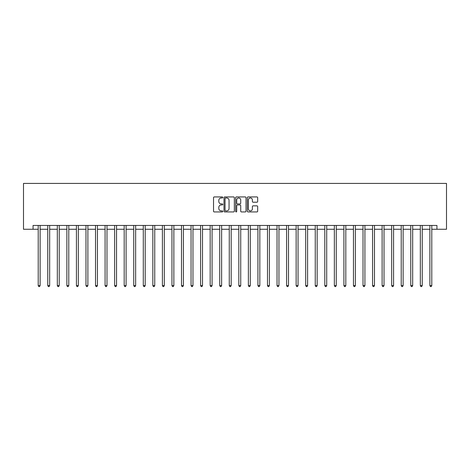 <?xml version="1.0" encoding="UTF-8"?>
<svg xmlns="http://www.w3.org/2000/svg" width="470" height="470" viewBox="0 0 470 470"><rect width="100%" height="100%" fill="white"/><g stroke="black" fill="none" stroke-linecap="round" stroke-linejoin="round"><path stroke-width="0.7" d="M222.774 197.453A0.523 0.523 0 0 0 222.245 196.93L214.279 196.93A0.752 0.752 0 0 0 213.527 197.682L213.527 211.183A0.752 0.752 0 0 0 214.279 211.935L222.245 211.935A0.523 0.523 0 0 0 222.774 211.406A0.523 0.523 0 0 0 222.245 210.883L221.217 210.883A2.403 2.403 0 0 1 218.814 208.48L218.814 207.358A2.403 2.403 0 0 1 221.217 204.955L222.245 204.955A0.523 0.523 0 0 0 222.774 204.432A0.523 0.523 0 0 0 222.245 203.904L221.217 203.904A2.403 2.403 0 0 1 218.814 201.507L218.814 200.379A2.403 2.403 0 0 1 221.217 197.982L222.245 197.982A0.523 0.523 0 0 0 222.774 197.453M256.925 202.218A0.752 0.752 0 0 0 257.672 201.466L257.672 197.682A0.752 0.752 0 0 0 256.925 196.93L248.072 196.93A0.752 0.752 0 0 0 247.32 197.682L247.32 211.183A0.752 0.752 0 0 0 248.072 211.935L256.925 211.935A0.752 0.752 0 0 0 257.672 211.183L257.672 206.606A0.752 0.752 0 0 0 256.925 205.854L253.136 205.854A0.752 0.752 0 0 0 252.384 206.606L252.384 208.874A2.009 2.009 0 0 1 250.381 210.883A2.009 2.009 0 0 1 248.371 208.874L248.371 199.985A2.009 2.009 0 0 1 250.381 197.982A2.009 2.009 0 0 1 252.384 199.985L252.384 201.466A0.752 0.752 0 0 0 253.136 202.218L256.925 202.218M33.053 229.266L33.053 225.447L436.947 225.447L436.947 229.266L446.5 229.266L446.5 183.417L23.5 183.417L23.5 229.266L38.211 229.266M234.342 197.682A0.752 0.752 0 0 0 233.596 196.93L224.742 196.93A0.752 0.752 0 0 0 223.99 197.682L223.99 211.183A0.752 0.752 0 0 0 224.742 211.935L233.596 211.935A0.752 0.752 0 0 0 234.342 211.183L234.342 197.682M236.404 196.93L245.258 196.93A0.752 0.752 0 0 1 246.01 197.682L246.01 211.183A0.752 0.752 0 0 1 245.258 211.935L241.468 211.935A0.752 0.752 0 0 1 240.722 211.183L240.722 205.707A0.752 0.752 0 0 0 239.97 204.955L237.456 204.955A0.752 0.752 0 0 0 236.704 205.707L236.704 211.406A0.523 0.523 0 0 1 236.181 211.935A0.523 0.523 0 0 1 235.658 211.406L235.658 197.682A0.752 0.752 0 0 1 236.404 196.93M40.12 229.266L47.764 229.266M49.673 229.266L57.317 229.266M59.226 229.266L66.869 229.266M68.779 229.266L76.422 229.266M78.331 229.266L85.975 229.266M87.884 229.266L95.528 229.266M97.437 229.266L105.08 229.266M106.99 229.266L114.633 229.266M116.542 229.266L124.186 229.266M126.095 229.266L133.738 229.266M135.648 229.266L143.291 229.266M145.201 229.266L152.844 229.266M154.753 229.266L162.397 229.266M164.306 229.266L171.95 229.266M173.859 229.266L181.502 229.266M183.417 229.266L191.055 229.266M192.97 229.266L200.608 229.266M202.523 229.266L210.161 229.266M212.076 229.266L219.713 229.266M221.629 229.266L229.266 229.266M231.181 229.266L238.819 229.266M240.734 229.266L248.371 229.266M250.287 229.266L257.924 229.266M259.839 229.266L267.477 229.266M269.392 229.266L277.03 229.266M278.945 229.266L286.583 229.266M288.498 229.266L296.141 229.266M298.05 229.266L305.694 229.266M307.603 229.266L315.247 229.266M317.156 229.266L324.799 229.266M326.709 229.266L334.352 229.266M336.262 229.266L343.905 229.266M345.814 229.266L353.458 229.266M355.367 229.266L363.01 229.266M364.92 229.266L372.563 229.266M374.473 229.266L382.116 229.266M384.025 229.266L391.669 229.266M393.578 229.266L401.221 229.266M403.131 229.266L410.774 229.266M412.684 229.266L420.327 229.266M422.236 229.266L429.88 229.266M431.789 229.266L436.947 229.266M225.565 197.982A0.523 0.523 0 0 0 225.042 198.505L225.042 210.354A0.523 0.523 0 0 0 225.565 210.883L226.658 210.883A2.403 2.403 0 0 0 229.055 208.48L229.055 200.379A2.403 2.403 0 0 0 226.658 197.982L225.565 197.982M240.722 200.026A2.009 2.009 0 0 0 238.713 198.017A2.009 2.009 0 0 0 236.704 200.026L236.704 203.158A0.752 0.752 0 0 0 237.456 203.904L239.97 203.904A0.752 0.752 0 0 0 240.722 203.158L240.722 200.026M40.214 225.447L40.179 225.541A0.764 0.764 90 0 0 40.12 225.829L40.12 285.59L38.211 285.59L38.211 225.829A0.764 0.764 90 0 0 38.158 225.541L38.117 225.447M40.12 285.59L39.55 286.583L38.787 286.583L38.211 285.59M49.767 225.447L49.732 225.541A0.764 0.764 90.1 0 0 49.673 225.829L49.673 285.59L47.764 285.59L47.764 225.829A0.764 0.764 90.1 0 0 47.711 225.541L47.67 225.447M49.673 285.59L49.103 286.583L48.34 286.583L47.764 285.59M59.32 225.447L59.285 225.541A0.764 0.764 90.1 0 0 59.226 225.829L59.226 285.59L57.317 285.59L57.317 225.829A0.764 0.764 90.1 0 0 57.264 225.541L57.223 225.447M59.226 285.59L58.656 286.583L57.892 286.583L57.317 285.59M68.873 225.447L68.837 225.541A0.764 0.764 90.1 0 0 68.779 225.829L68.779 285.59L66.869 285.59L66.869 225.829A0.764 0.764 90.1 0 0 66.816 225.541L66.775 225.447M68.779 285.59L68.209 286.583L67.445 286.583L66.869 285.59M78.425 225.447L78.39 225.541A0.764 0.764 90.1 0 0 78.331 225.829L78.331 285.59L76.422 285.59L76.422 225.829A0.764 0.764 90.1 0 0 76.369 225.541L76.328 225.447M78.331 285.59L77.762 286.583L76.998 286.583L76.422 285.59M87.978 225.447L87.943 225.541A0.764 0.764 90.1 0 0 87.884 225.829L87.884 285.59L85.975 285.59L85.975 225.829A0.764 0.764 90.1 0 0 85.922 225.541L85.881 225.447M87.884 285.59L87.314 286.583L86.55 286.583L85.975 285.59M97.531 225.447L97.496 225.541A0.764 0.764 90.1 0 0 97.437 225.829L97.437 285.59L95.528 285.59L95.528 225.829A0.764 0.764 90.1 0 0 95.475 225.541L95.434 225.447M97.437 285.59L96.867 286.583L96.103 286.583L95.528 285.59M107.084 225.447L107.048 225.541A0.764 0.764 90.1 0 0 106.99 225.829L106.99 285.59L105.08 285.59L105.08 225.829A0.764 0.764 90.1 0 0 105.027 225.541L104.986 225.447M106.99 285.59L106.42 286.583L105.656 286.583L105.08 285.59M116.636 225.447L116.601 225.541A0.764 0.764 90.1 0 0 116.542 225.829L116.542 285.59L114.633 285.59L114.633 225.829A0.764 0.764 90.1 0 0 114.58 225.541L114.539 225.447M116.542 285.59L115.973 286.583L115.209 286.583L114.633 285.59M126.189 225.447L126.154 225.541A0.764 0.764 90.1 0 0 126.095 225.829L126.095 285.59L124.186 285.59L124.186 225.829A0.764 0.764 90.1 0 0 124.133 225.541L124.092 225.447M126.095 285.59L125.525 286.583L124.762 286.583L124.186 285.59M135.742 225.447L135.707 225.541A0.764 0.764 90.1 0 0 135.648 225.829L135.648 285.59L133.738 285.59L133.738 225.829A0.764 0.764 90.1 0 0 133.686 225.541L133.644 225.447M135.648 285.59L135.078 286.583L134.314 286.583L133.738 285.59M145.295 225.447L145.259 225.541A0.764 0.764 90.1 0 0 145.201 225.829L145.201 285.59L143.291 285.59L143.291 225.829A0.764 0.764 90.1 0 0 143.238 225.541L143.197 225.447M145.201 285.59L144.631 286.583L143.867 286.583L143.291 285.59M154.847 225.447L154.812 225.541A0.764 0.764 90.1 0 0 154.753 225.829L154.753 285.59L152.844 285.59L152.844 225.829A0.764 0.764 90.1 0 0 152.791 225.541L152.75 225.447M154.753 285.59L154.184 286.583L153.42 286.583L152.844 285.59M164.406 225.447L164.365 225.541A0.764 0.764 90.1 0 0 164.306 225.829L164.306 285.59L162.397 285.59L162.397 225.829A0.764 0.764 90.1 0 0 162.344 225.541L162.303 225.447M164.306 285.59L163.736 286.583L162.972 286.583L162.397 285.59M173.959 225.447L173.918 225.541A0.764 0.764 90.1 0 0 173.859 225.829L173.859 285.59L171.95 285.59L171.95 225.829A0.764 0.764 90.1 0 0 171.897 225.541L171.856 225.447M173.859 285.59L173.289 286.583L172.525 286.583L171.95 285.59M183.512 225.447L183.47 225.541A0.764 0.764 90.1 0 0 183.417 225.829L183.417 285.59L181.502 285.59L181.502 225.829A0.764 0.764 90.1 0 0 181.449 225.541L181.408 225.447M183.417 285.59L182.842 286.583L182.078 286.583L181.502 285.59M193.064 225.447L193.023 225.541A0.764 0.764 90.1 0 0 192.97 225.829L192.97 285.59L191.055 285.59L191.055 225.829A0.764 0.764 90.1 0 0 191.002 225.541L190.961 225.447M192.97 285.59L192.395 286.583L191.631 286.583L191.055 285.59M202.617 225.447L202.576 225.541A0.764 0.764 90.1 0 0 202.523 225.829L202.523 285.59L200.608 285.59L200.608 225.829A0.764 0.764 90.1 0 0 200.555 225.541L200.514 225.447M202.523 285.59L201.947 286.583L201.184 286.583L200.608 285.59M212.17 225.447L212.129 225.541A0.764 0.764 90.1 0 0 212.076 225.829L212.076 285.59L210.161 285.59L210.161 225.829A0.764 0.764 90.1 0 0 210.108 225.541L210.067 225.447M212.076 285.59L211.5 286.583L210.736 286.583L210.161 285.59M221.722 225.447L221.681 225.541A0.764 0.764 90.1 0 0 221.629 225.829L221.629 285.59L219.713 285.59L219.713 225.829A0.764 0.764 90.1 0 0 219.66 225.541L219.619 225.447M221.629 285.59L221.053 286.583L220.289 286.583L219.713 285.59M231.275 225.447L231.234 225.541A0.764 0.764 90.1 0 0 231.181 225.829L231.181 285.59L229.266 285.59L229.266 225.829A0.764 0.764 90.1 0 0 229.213 225.541L229.172 225.447M231.181 285.59L230.606 286.583L229.842 286.583L229.266 285.59M240.828 225.447L240.787 225.541A0.764 0.764 90.1 0 0 240.734 225.829L240.734 285.59L238.819 285.59L238.819 225.829A0.764 0.764 90.1 0 0 238.766 225.541L238.725 225.447M240.734 285.59L240.158 286.583L239.395 286.583L238.819 285.59M250.381 225.447L250.34 225.541A0.764 0.764 90.1 0 0 250.287 225.829L250.287 285.59L248.371 285.59L248.371 225.829A0.764 0.764 90.1 0 0 248.319 225.541L248.278 225.447M250.287 285.59L249.711 286.583L248.947 286.583L248.371 285.59M259.933 225.447L259.892 225.541A0.764 0.764 90.1 0 0 259.839 225.829L259.839 285.59L257.924 285.59L257.924 225.829A0.764 0.764 90.1 0 0 257.871 225.541L257.83 225.447M259.839 285.59L259.264 286.583L258.5 286.583L257.924 285.59M269.486 225.447L269.445 225.541A0.764 0.764 90.1 0 0 269.392 225.829L269.392 285.59L267.477 285.59L267.477 225.829A0.764 0.764 90.1 0 0 267.424 225.541L267.383 225.447M269.392 285.59L268.817 286.583L268.053 286.583L267.477 285.59M279.039 225.447L278.998 225.541A0.764 0.764 90.1 0 0 278.945 225.829L278.945 285.59L277.03 285.59L277.03 225.829A0.764 0.764 90.1 0 0 276.977 225.541L276.936 225.447M278.945 285.59L278.369 286.583L277.606 286.583L277.03 285.59M288.592 225.447L288.551 225.541A0.764 0.764 90.1 0 0 288.498 225.829L288.498 285.59L286.583 285.59L286.583 225.829A0.764 0.764 90.1 0 0 286.53 225.541L286.488 225.447M288.498 285.59L287.922 286.583L287.158 286.583L286.583 285.59M298.144 225.447L298.103 225.541A0.764 0.764 90.1 0 0 298.05 225.829L298.05 285.59L296.141 285.59L296.141 225.829A0.764 0.764 90.1 0 0 296.082 225.541L296.041 225.447M298.05 285.59L297.475 286.583L296.711 286.583L296.141 285.59M307.697 225.447L307.656 225.541A0.764 0.764 90.1 0 0 307.603 225.829L307.603 285.59L305.694 285.59L305.694 225.829A0.764 0.764 90.1 0 0 305.635 225.541L305.594 225.447M307.603 285.59L307.028 286.583L306.264 286.583L305.694 285.59M317.25 225.447L317.209 225.541A0.764 0.764 90.1 0 0 317.156 225.829L317.156 285.59L315.247 285.59L315.247 225.829A0.764 0.764 90.1 0 0 315.188 225.541L315.153 225.447M317.156 285.59L316.58 286.583L315.816 286.583L315.247 285.59M326.803 225.447L326.762 225.541A0.764 0.764 90.1 0 0 326.709 225.829L326.709 285.59L324.799 285.59L324.799 225.829A0.764 0.764 90.1 0 0 324.741 225.541L324.705 225.447M326.709 285.59L326.133 286.583L325.369 286.583L324.799 285.59M336.356 225.447L336.314 225.541A0.764 0.764 90.1 0 0 336.262 225.829L336.262 285.59L334.352 285.59L334.352 225.829A0.764 0.764 90.1 0 0 334.293 225.541L334.258 225.447M336.262 285.59L335.686 286.583L334.922 286.583L334.352 285.59M345.908 225.447L345.867 225.541A0.764 0.764 90.1 0 0 345.814 225.829L345.814 285.59L343.905 285.59L343.905 225.829A0.764 0.764 90.1 0 0 343.846 225.541L343.811 225.447M345.814 285.59L345.238 286.583L344.475 286.583L343.905 285.59M355.461 225.447L355.42 225.541A0.764 0.764 90.1 0 0 355.367 225.829L355.367 285.59L353.458 285.59L353.458 225.829A0.764 0.764 90.1 0 0 353.399 225.541L353.364 225.447M355.367 285.59L354.791 286.583L354.028 286.583L353.458 285.59M365.014 225.447L364.973 225.541A0.764 0.764 90.1 0 0 364.92 225.829L364.92 285.59L363.01 285.59L363.01 225.829A0.764 0.764 90.1 0 0 362.952 225.541L362.916 225.447M364.92 285.59L364.344 286.583L363.58 286.583L363.01 285.59M374.566 225.447L374.525 225.541A0.764 0.764 90.1 0 0 374.473 225.829L374.473 285.59L372.563 285.59L372.563 225.829A0.764 0.764 90.1 0 0 372.504 225.541L372.469 225.447M374.473 285.59L373.897 286.583L373.133 286.583L372.563 285.59M384.119 225.447L384.078 225.541A0.764 0.764 90.1 0 0 384.025 225.829L384.025 285.59L382.116 285.59L382.116 225.829A0.764 0.764 90.1 0 0 382.057 225.541L382.022 225.447M384.025 285.59L383.45 286.583L382.686 286.583L382.116 285.59M393.672 225.447L393.631 225.541A0.764 0.764 90.1 0 0 393.578 225.829L393.578 285.59L391.669 285.59L391.669 225.829A0.764 0.764 90.1 0 0 391.61 225.541L391.575 225.447M393.578 285.59L393.002 286.583L392.238 286.583L391.669 285.59M403.225 225.447L403.184 225.541A0.764 0.764 90.1 0 0 403.131 225.829L403.131 285.59L401.221 285.59L401.221 225.829A0.764 0.764 90.1 0 0 401.163 225.541L401.127 225.447M403.131 285.59L402.555 286.583L401.791 286.583L401.221 285.59M412.778 225.447L412.736 225.541A0.764 0.764 90.1 0 0 412.684 225.829L412.684 285.59L410.774 285.59L410.774 225.829A0.764 0.764 90.1 0 0 410.715 225.541L410.68 225.447M412.684 285.59L412.108 286.583L411.344 286.583L410.774 285.59M422.33 225.447L422.289 225.541A0.764 0.764 90.1 0 0 422.236 225.829L422.236 285.59L420.327 285.59L420.327 225.829A0.764 0.764 90.1 0 0 420.268 225.541L420.233 225.447M422.236 285.59L421.661 286.583L420.897 286.583L420.327 285.59M431.883 225.447L431.842 225.541A0.764 0.764 90.1 0 0 431.789 225.829L431.789 285.59L429.88 285.59L429.88 225.829A0.764 0.764 90.1 0 0 429.821 225.541L429.786 225.447M431.789 285.59L431.213 286.583L430.45 286.583L429.88 285.59"/></g></svg>
